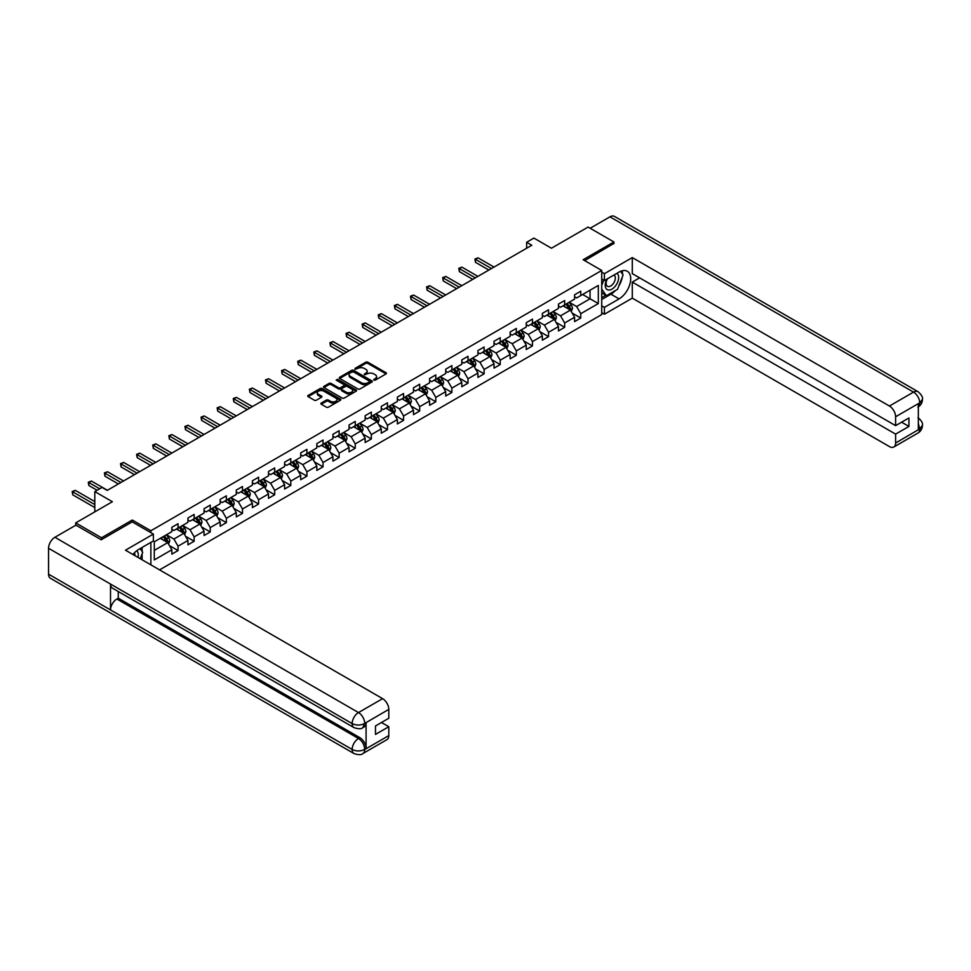 <?xml version="1.0" encoding="UTF-8"?>
<svg xmlns="http://www.w3.org/2000/svg" width="971" height="971" viewBox="0 0 971 971"><rect width="100%" height="100%" fill="white"/><g stroke="black" fill="none" stroke-linecap="round" stroke-linejoin="round"><path stroke-width="1.46" d="M373.859 380.122L375.279 380.122L386.045 373.908A1.432 0.825 0 0 0 386.045 372.73L367.803 362.195A1.432 0.825 0 0 0 365.776 362.195L355.01 368.422L355.01 369.235L357.814 368.434A4.588 2.646 0 0 1 364.307 368.434L365.824 369.308A4.588 2.646 0 0 1 367.172 371.177A4.588 2.646 0 0 1 365.824 373.058L364.428 374.685L367.244 373.871A4.588 2.646 0 0 1 373.726 373.871L375.255 374.757A4.588 2.646 0 0 1 376.59 376.627A4.588 2.646 0 0 1 375.255 378.496L373.859 380.122L373.859 379.297M321.28 403.05A1.432 0.825 0 0 0 321.28 404.215L326.402 407.177A1.432 0.825 0 0 0 328.429 407.177L340.384 400.27A1.432 0.825 0 0 0 340.384 399.093L322.141 388.558A1.432 0.825 0 0 0 320.114 388.558L308.147 395.464A1.432 0.825 0 0 0 308.147 396.641L314.337 400.21A1.432 0.825 0 0 0 316.364 400.21L321.486 397.248A1.432 0.825 0 0 0 321.486 396.083L318.415 394.311A3.835 2.209 0 0 1 317.286 392.745A3.835 2.209 0 0 1 319.653 390.706A3.835 2.209 0 0 1 323.841 391.179L335.845 398.11A3.835 2.209 0 0 1 336.973 399.676A3.835 2.209 0 0 1 334.607 401.727A3.835 2.209 0 0 1 330.419 401.241L328.429 400.088A1.432 0.825 0 0 0 326.402 400.088L321.28 403.05L321.28 404.215L326.402 401.278L326.402 400.088M613.915 243.757L613.915 241.973L588.098 227.068L551.443 248.224L533.892 238.089L526.658 242.265L531.817 245.25L107.198 490.404L102.04 487.418L94.806 491.593L94.806 511.863M132.299 521.937L132.299 520.031L101.518 537.788L75.714 522.896L112.369 501.728L94.806 491.593M132.299 520.031L150.881 530.761L601.729 270.46L601.729 314.58L159.56 569.868M613.915 241.973L583.146 259.73L601.729 270.46M357.923 388.97A1.432 0.825 0 0 0 359.95 388.97L371.905 382.064A1.432 0.825 0 0 0 371.905 380.899L353.662 370.364A1.432 0.825 0 0 0 351.636 370.364L339.68 377.27A1.432 0.825 0 0 0 339.68 378.435L357.923 388.97M336.573 380.341L337.592 380.474L337.592 379.285L356.151 390.002A1.432 0.825 0 0 1 356.151 391.167L344.183 398.074A1.432 0.825 0 0 1 342.156 398.074L323.913 387.538L323.913 386.373A1.432 0.825 0 0 0 323.913 387.538M323.913 386.373L329.035 383.411A1.432 0.825 0 0 1 331.062 383.411L338.454 387.684A1.432 0.825 0 0 0 340.481 387.684L343.88 385.73A1.432 0.825 0 0 0 343.88 384.552L336.172 380.11L337.592 379.285M75.714 525.275L75.714 522.896M101.518 537.788L101.518 539.585M150.881 564.867L150.881 542.388M150.881 532.666L150.881 530.761M169.415 545.581L178.045 550.557L178.045 546.2L187.949 540.483L187.949 544.828L194.151 541.248L194.151 536.902L204.068 531.173L204.068 535.531L210.258 531.95L210.258 527.605L220.174 521.876L220.174 526.233L226.364 522.653L226.364 518.296L236.281 512.579L236.281 516.924L242.483 513.356L242.483 508.998L252.387 503.281L252.387 507.627L258.589 504.046L258.589 499.701L268.506 493.972L268.506 498.329L274.696 494.749L274.696 490.404L284.612 484.675L284.612 489.032L290.802 485.451L290.802 481.094L300.719 475.377L300.719 479.723L306.909 476.154L306.909 471.797L316.825 466.068L316.825 470.425L323.027 466.845L323.027 462.499L332.932 456.771L332.932 461.128L339.134 457.547L339.134 453.202L349.05 447.473L349.05 451.831L355.24 448.25L355.24 443.893L365.157 438.176L365.157 442.521L371.347 438.953L371.347 434.595L381.263 428.866L381.263 433.224L387.453 429.643L387.453 425.298L397.37 419.569L397.37 423.926L403.572 420.346L403.572 415.989L413.476 410.272L413.476 414.629L419.678 411.049L419.678 406.691L429.595 400.974L429.595 405.32L435.785 401.751L435.785 397.394L445.701 391.665L445.701 396.022L451.891 392.442L451.891 388.097L461.808 382.368L461.808 386.725L468.01 383.144L468.01 378.787L477.914 373.07L477.914 377.416L484.116 373.847L484.116 369.49L494.033 363.773L494.033 368.118L500.223 364.55L500.223 360.192L510.139 354.464L510.139 358.821L516.329 355.24L516.329 350.895L526.246 345.166L526.246 349.524L532.436 345.943L532.436 341.586L542.352 335.869L542.352 340.214L548.554 336.646L548.554 332.288L558.459 326.572L558.459 330.917L564.661 327.336L564.661 322.991L574.577 317.262L574.577 321.619L580.767 318.039L580.767 313.694L598.318 303.559L598.318 285.425L590.065 290.195L590.065 298.789L598.318 303.559M178.045 550.557L171.843 554.125L171.843 549.78L154.292 559.915L154.292 541.794L171.843 531.659L171.843 527.302L178.045 523.721L178.045 528.078L187.949 522.349L187.949 518.004L194.151 514.424L194.151 518.781L204.068 513.052L204.068 508.695L210.258 505.126L210.258 509.472L220.174 503.755L220.174 499.397L226.364 495.829L226.364 500.174L236.281 494.457L236.281 490.1L242.483 486.52L242.483 490.877L252.387 485.148L252.387 480.803L258.589 477.222L258.589 481.58L268.506 475.851L268.506 471.493L274.696 467.925L274.696 472.27L284.612 466.553L284.612 462.196L290.802 458.615L290.802 462.973L300.719 457.256L300.719 452.899L306.909 449.318L306.909 453.675L316.825 447.947L316.825 443.601L323.027 440.021L323.027 444.378L332.932 438.649L332.932 434.292L339.134 430.723L339.134 435.069L349.05 429.352L349.05 424.995L355.24 421.414L355.24 425.771L365.157 420.042L365.157 415.697L371.347 412.117L371.347 416.474L381.263 410.745L381.263 406.4L387.453 402.819L387.453 407.165L397.37 401.448L397.37 397.09L403.572 393.522L403.572 397.867L413.476 392.15L413.476 387.793L419.678 384.213L419.678 388.57L429.595 382.841L429.595 378.496L435.785 374.915L435.785 379.273L445.701 373.544L445.701 369.198L451.891 365.618L451.891 369.963L461.808 364.246L461.808 359.889L468.01 356.321L468.01 360.666L477.914 354.949L477.914 350.592L484.116 347.011L484.116 351.368L494.033 345.64L494.033 341.294L500.223 337.714L500.223 342.071L510.139 336.342L510.139 331.997L516.329 328.416L516.329 332.762L526.246 327.045L526.246 322.688L532.436 319.119L532.436 323.464L542.352 317.748L542.352 313.39L548.554 309.81L548.554 314.167L558.459 308.438L558.459 304.093L564.661 300.512L564.661 304.87L574.577 299.141L574.577 294.796L580.767 291.215L580.767 295.56L598.318 285.425M176.394 529.025L183.822 533.322L173.906 539.051L166.478 534.754M171.843 529.268L173.906 530.457L178.045 528.078M173.906 539.051L178.045 546.2M183.822 533.322L187.949 540.483M192.501 519.728L199.929 524.024L190.025 529.741L182.584 525.457M187.949 519.971L190.025 521.16L194.151 518.781M190.025 529.741L194.151 536.902M199.929 524.024L204.068 531.173M208.607 510.43L216.048 514.727L206.131 520.444L198.691 516.147M204.068 510.673L206.131 511.863L210.258 509.472M206.131 520.444L210.258 527.605M216.048 514.727L220.174 521.876M224.714 501.133L232.154 505.418L222.238 511.147L214.797 506.85M220.174 501.364L222.238 502.565L226.364 500.174M222.238 511.147L226.364 518.296M232.154 505.418L236.281 512.579M240.82 491.824L248.26 496.12L238.344 501.849L230.916 497.553M236.281 492.066L238.344 493.256L242.483 490.877M238.344 501.849L242.483 508.998M248.26 496.12L252.387 503.281M256.939 482.526L264.367 486.823L254.451 492.54L247.022 488.255M252.387 482.769L254.451 483.959L258.589 481.58M254.451 492.54L258.589 499.701M264.367 486.823L268.506 493.972M273.045 473.229L280.473 477.526L270.569 483.242L263.129 478.946M268.506 473.472L270.569 474.661L274.696 472.27M270.569 483.242L274.696 490.404M280.473 477.526L284.612 484.675M289.152 463.932L296.592 468.216L286.676 473.945L279.235 469.648M284.612 464.162L286.676 465.364L290.802 462.973M286.676 473.945L290.802 481.094M296.592 468.216L300.719 475.377M305.258 454.622L312.698 458.919L302.782 464.648L295.354 460.351M300.719 454.865L302.782 456.054L306.909 453.675M302.782 464.648L306.909 471.797M312.698 458.919L316.825 466.068M321.377 445.325L328.805 449.622L318.889 455.338L311.46 451.054M316.825 445.568L318.889 446.757L323.027 444.378M318.889 455.338L323.027 462.499M328.805 449.622L332.932 456.771M337.483 436.028L344.911 440.324L335.007 446.041L327.567 441.744M332.932 436.27L335.007 437.46L339.134 435.069M335.007 446.041L339.134 453.202M344.911 440.324L349.05 447.473M353.59 426.73L361.03 431.015L351.114 436.744L343.673 432.447M349.05 426.961L351.114 428.15L355.24 425.771M351.114 436.744L355.24 443.893M361.03 431.015L365.157 438.176M369.696 417.421L377.136 421.717L367.22 427.446L359.78 423.15M365.157 417.664L367.22 418.853L371.347 416.474M367.22 427.446L371.347 434.595M377.136 421.717L381.263 428.866M385.803 408.123L393.243 412.42L383.327 418.137L375.898 413.852M381.263 408.366L383.327 409.556L387.453 407.165M383.327 418.137L387.453 425.298M393.243 412.42L397.37 419.569M401.921 398.826L409.349 403.123L399.433 408.84L392.005 404.543M397.37 399.057L399.433 400.258L403.572 397.867M399.433 408.84L403.572 415.989M409.349 403.123L413.476 410.272M418.028 389.529L425.456 393.813L415.552 399.542L408.111 395.246M413.476 389.759L415.552 390.949L419.678 388.57M415.552 399.542L419.678 406.691M425.456 393.813L429.595 400.974M434.134 380.219L441.574 384.516L431.658 390.245L424.218 385.948M429.595 380.462L431.658 381.652L435.785 379.273M431.658 390.245L435.785 397.394M441.574 384.516L445.701 391.665M450.241 370.922L457.681 375.219L447.765 380.935L440.324 376.651M445.701 371.165L447.765 372.354L451.891 369.963M447.765 380.935L451.891 388.097M457.681 375.219L461.808 382.368M466.347 361.625L473.787 365.909L463.871 371.638L456.443 367.341M461.808 361.855L463.871 363.057L468.01 360.666M463.871 371.638L468.01 378.787M473.787 365.909L477.914 373.07M482.466 352.327L489.894 356.612L479.977 362.341L472.549 358.044M477.914 352.558L479.977 353.747L484.116 351.368M479.977 362.341L484.116 369.49M489.894 356.612L494.033 363.773M498.572 343.018L506 347.315L496.096 353.031L488.656 348.747M494.033 343.261L496.096 344.45L500.223 342.071M496.096 353.031L500.223 360.192M506 347.315L510.139 354.464M514.679 333.721L522.119 338.017L512.203 343.734L504.762 339.449M510.139 333.963L512.203 335.153L516.329 332.762M512.203 343.734L516.329 350.895M522.119 338.017L526.246 345.166M530.785 324.423L538.225 328.708L528.309 334.437L520.881 330.14M526.246 324.654L528.309 325.855L532.436 323.464M528.309 334.437L532.436 341.586M538.225 328.708L542.352 335.869M546.891 315.126L554.332 319.41L544.415 325.139L536.987 320.843M542.352 315.357L544.415 316.546L548.554 314.167M544.415 325.139L548.554 332.288M554.332 319.41L558.459 326.572M563.01 305.816L570.438 310.113L560.534 315.83L553.094 311.545M558.459 306.059L560.534 307.249L564.661 304.87M560.534 315.83L564.661 322.991M570.438 310.113L574.577 317.262M582.624 294.492L590.065 298.789L576.64 306.533L569.2 302.248M574.577 296.762L576.64 297.951L580.767 295.56M576.64 306.533L580.767 313.694M526.658 242.265L526.658 248.224M154.292 550.375L167.716 542.619L160.276 538.335M167.716 542.619L171.843 549.78M572.15 313.063L580.767 318.039M556.031 322.36L564.661 327.336M539.925 331.669L548.554 336.646M523.818 340.967L532.436 345.943M507.712 350.264L516.329 355.24M491.605 359.561L500.223 364.55M475.487 368.871L484.116 373.847M459.38 378.168L468.01 383.144M443.274 387.465L451.891 392.442M427.167 396.763L435.785 401.751M411.061 406.072L419.678 411.049M394.942 415.37L403.572 420.346M378.836 424.667L387.453 429.643M362.729 433.964L371.347 438.953M346.623 443.274L355.24 448.25M330.504 452.571L339.134 457.547M314.398 461.868L323.027 466.845M298.291 471.166L306.909 476.154M282.185 480.475L290.802 485.451M266.078 489.772L274.696 494.749M249.96 499.07L258.589 504.046M233.853 508.379L242.483 513.356M217.747 517.677L226.364 522.653M201.64 526.974L210.258 531.95M185.534 536.271L194.151 541.248M374.26 380.268L375.255 379.685A4.588 2.646 0 0 0 376.59 377.816L376.59 376.627M367.172 371.177L367.172 372.379A4.588 2.646 0 0 1 365.824 374.248L364.829 374.818M386.045 372.73L386.045 373.908L367.803 363.397A1.432 0.825 0 0 0 365.776 363.397L355.41 369.381M371.905 380.899L371.905 382.064L353.662 371.553A1.432 0.825 0 0 0 351.636 371.553L339.692 378.447L339.68 377.27M369.368 381.894L369.368 381.069L353.359 371.82L350.47 372.67A4.588 2.646 0 0 0 349.123 374.551A4.588 2.646 0 0 0 350.47 376.42L361.418 382.744A4.588 2.646 0 0 0 367.9 382.744L369.368 381.894L369.368 383.084L369.672 381.482M349.123 374.551L349.123 375.741A4.588 2.646 0 0 0 350.47 377.61L350.47 376.42M369.368 383.084L367.9 383.933A4.588 2.646 0 0 1 361.418 383.933L350.47 377.61M323.938 387.55L329.035 384.601L329.035 383.411M344.304 385.135L344.304 386.337A1.432 0.825 0 0 1 343.88 386.919L340.481 388.873A1.432 0.825 0 0 1 338.454 388.873L331.062 384.601A1.432 0.825 0 0 0 329.035 384.601M337.592 380.474L356.126 391.179M346.137 392.114A3.835 2.209 0 0 0 350.313 392.6A3.835 2.209 0 0 0 352.679 390.548A3.835 2.209 0 0 0 351.563 388.983L347.327 386.543A1.432 0.825 0 0 0 345.3 386.543L341.901 388.509A1.432 0.825 0 0 0 341.901 389.674L346.137 392.114L346.137 393.316A3.835 2.209 0 0 0 350.313 393.789A3.835 2.209 0 0 0 352.679 391.75L352.679 390.548M341.489 389.092L341.489 390.281A1.432 0.825 0 0 0 341.901 390.864L341.901 389.674M346.137 393.316L341.901 390.864M336.973 399.676L336.973 400.877A3.835 2.209 0 0 1 334.607 402.916A3.835 2.209 0 0 1 330.419 402.443L328.429 401.278A1.432 0.825 0 0 0 326.402 401.278M317.286 392.745L317.286 393.935A3.835 2.209 0 0 0 318.415 395.5L318.415 394.311M321.486 396.083L321.486 397.248L318.415 395.5M340.36 400.283L322.141 389.759A1.432 0.825 0 0 0 320.114 389.759L308.171 396.654L308.147 395.464M571.251 311.521L572.489 308.426A3.872 2.233 -120 0 0 571.251 305.137L569.115 302.284M565.401 307.2L563.957 305.27M494.021 267.074L478.048 257.849L475.474 259.33L475.474 262.316L488.862 270.047M565.923 304.141L568.047 306.982A3.872 2.233 60 0 1 569.152 309.312L570.402 308.596A3.872 2.233 -120 0 0 569.285 306.266L567.161 303.425M566.19 303.984L568.557 307.139A1.966 1.141 60 0 1 568.909 307.734L570.402 308.596M475.474 262.316L474.904 259.002L491.447 268.554M474.904 259.002L478.048 257.849M606.96 279.065A9.492 5.486 120 0 0 608.599 290.026A9.492 5.486 120 0 0 617.168 283.241A9.492 5.486 120 0 0 616.937 273.312M607.506 278.762A6.494 3.75 120 0 0 607.482 286.299A6.494 3.75 120 0 0 608.429 286.591A6.494 3.75 120 0 0 614.376 281.796A6.494 3.75 120 0 0 613.975 275.048A6.494 3.75 120 0 0 613.963 275.036M620.566 271.334L623.103 274.939L617.532 289.309L606.377 295.742L601.729 292.623M606.377 295.742L601.729 289.127M601.729 285.425L603.768 280.17M137.967 557.403A9.492 5.486 120 0 0 136.705 550.763M134.945 555.655A6.494 3.75 120 0 0 134.277 552.985M140.127 548.591L142.725 552.281L140.225 558.713M615.468 290.487A16.434 9.479 120 0 1 610.917 294.189L619.073 298.898A16.434 9.479 120 0 0 629.815 284.43A16.434 9.479 120 0 0 627.29 271.261A16.434 9.479 120 0 0 619.073 272.074L604.411 280.546L604.411 273.688L632.291 257.582L889.424 406.036L913.529 392.114L609.934 216.836L590.162 228.258M619.073 298.898L604.411 307.37L604.411 314.228L632.291 298.133L632.291 282.088L895.614 434.122L895.614 443.007L919.877 428.866L918.335 429.583L918.335 403.948L919.731 402.844L895.614 416.765A8.763 5.061 -120 0 0 889.424 406.036M639.622 277.864L632.291 282.088M901.61 422.191L908.941 426.427L908.941 417.967L895.614 425.65L632.291 273.628L632.291 257.582M601.729 278.993L604.411 280.546M601.729 272.135L604.411 273.688M601.729 312.674L604.411 314.228M601.729 305.816L604.411 307.37M632.291 298.133L889.424 446.575A8.763 5.061 -120 0 0 893.806 447.012A8.763 5.061 -120 0 0 895.614 443.007M609.934 216.836A8.982 5.183 -60 0 1 614.425 216.399L918.02 391.677A8.982 5.183 -60 0 0 913.529 392.114A8.763 5.061 60 0 1 919.731 402.844M895.614 425.65L895.614 416.765M908.941 426.427L895.614 434.122M613.915 243.393L584.688 260.629M618.733 286.19A16.434 9.479 120 0 0 622.277 277.075M622.532 274.138A16.434 9.479 120 0 0 622.132 270.788M610.917 294.189L601.729 299.505M601.729 297.587L605.661 295.33M601.729 294.019L602.554 293.533M918.335 423.453L919.731 428.781M918.02 417.603C921.552 420.771 923.02 423.307 922.45 425.201L919.889 428.866M918.02 391.677C921.54 394.809 923.02 397.37 922.45 399.336L919.889 402.941M354.002 727.619A8.982 5.183 -60 0 1 352.145 723.565C356.272 725.555 360.411 725.531 364.526 723.516L362.875 727.607C361.406 729.1 358.445 729.1 354.002 727.619L112.369 588.11A8.982 5.183 -60 0 1 110.512 584.057L48.55 548.287A8.982 5.183 -60 0 1 54.898 537.291L75.92 525.153L101.215 539.767L132.19 521.876L153.357 534.099L153.357 540.956L138.695 549.416A16.434 9.479 120 0 0 132.942 554.502M153.357 534.099L125.477 550.193L382.61 698.647A8.763 5.061 60 0 1 388.801 709.376L388.801 718.261L375.486 725.956L375.486 734.416L388.801 726.721L388.801 735.605A8.763 5.061 60 0 1 386.992 739.623L362.875 753.545A8.763 5.061 -120 0 0 364.695 749.527L388.801 735.605M141.742 559.587L145.201 561.578M142.106 559.381L142.106 553.871M142.106 551.407L142.106 547.45M362.875 753.545C361.479 755.025 358.517 755.025 354.002 753.557L50.407 578.279A8.982 5.183 -60 0 1 48.55 574.164L110.512 609.934A8.982 5.183 -60 0 1 116.86 598.998L358.493 738.494L359.889 737.693A8.763 5.061 60 0 1 366.079 748.423L366.079 722.788A8.763 5.061 60 0 1 364.271 726.806L362.875 727.607M48.55 548.287L48.55 574.164M54.898 537.291L358.493 712.568A8.982 5.183 -60 0 0 352.145 723.565L110.512 584.057L110.512 609.934L352.145 749.442C356.26 751.433 360.399 751.433 364.538 749.442L364.695 749.527M388.801 726.721L381.469 722.497M118.256 591.509L118.256 598.185L359.889 737.693M118.256 598.185L116.86 598.998M555.145 320.831L556.371 317.735A3.872 2.233 -120 0 0 555.145 314.434L553.009 311.594M549.295 316.51L547.85 314.568M477.914 276.371L461.941 267.146L459.356 268.639L459.356 271.613L472.756 279.345M549.804 313.439L551.941 316.279A3.872 2.233 60 0 1 553.045 318.609L554.283 317.893A3.872 2.233 -120 0 0 553.179 315.563L551.043 312.723M550.084 313.281L552.438 316.437A1.966 1.141 60 0 1 552.802 317.044L554.283 317.893M459.356 271.613L458.798 268.312L475.341 277.864M458.798 268.312L461.941 267.146M539.039 330.128L540.264 327.033A3.872 2.233 -120 0 0 539.039 323.731L536.902 320.891M533.188 325.807L531.744 323.877M461.808 285.668L445.835 276.444L443.249 277.937L443.249 280.922L456.649 288.654M533.698 322.736L535.834 325.588A3.872 2.233 60 0 1 536.939 327.907L538.177 327.191A3.872 2.233 -120 0 0 537.072 324.872L534.936 322.02M533.965 322.578L536.332 325.734A1.966 1.141 60 0 1 536.696 326.341L538.177 327.191M443.249 280.922L442.679 277.609L459.222 287.161M442.679 277.609L445.835 276.444M522.932 339.425L524.158 336.33A3.872 2.233 -120 0 0 522.92 333.041L520.796 330.189M517.082 335.104L515.625 333.174M445.701 294.966L429.728 285.741L427.143 287.234L427.143 290.22L440.531 297.951M517.592 332.046L519.728 334.886A3.872 2.233 60 0 1 520.832 337.216L522.07 336.5A3.872 2.233 -120 0 0 520.966 334.17L518.83 331.329M517.859 331.888L520.225 335.044A1.966 1.141 60 0 1 520.577 335.638L522.07 336.5M427.143 290.22L426.572 286.906L443.116 296.458M426.572 286.906L429.728 285.741M506.826 348.723L508.051 345.627A3.872 2.233 -120 0 0 506.813 342.338L504.677 339.498M500.963 344.402L499.519 342.472M429.595 304.275L413.622 295.05L411.036 296.531L411.036 299.517L424.424 307.249M501.485 341.343L503.609 344.183A3.872 2.233 60 0 1 504.726 346.513L505.964 345.797A3.872 2.233 -120 0 0 504.847 343.467L502.723 340.627M501.752 341.185L504.119 344.341A1.966 1.141 60 0 1 504.471 344.936L505.964 345.797M411.036 299.517L410.466 296.204L427.009 305.756M410.466 296.204L413.622 295.05M490.707 358.032L491.945 354.937A3.872 2.233 -120 0 0 490.707 351.636L488.571 348.795M484.857 353.711L483.412 351.769M413.476 313.572L397.503 304.348L394.93 305.841L394.93 308.814L408.318 316.546M485.379 350.64L487.503 353.48A3.872 2.233 60 0 1 488.607 355.811L489.845 355.095A3.872 2.233 -120 0 0 488.741 352.776L486.617 349.924M485.646 350.482L488.012 353.638A1.966 1.141 60 0 1 488.364 354.245L489.845 355.095M394.93 308.814L394.36 305.513L410.903 315.065M394.36 305.513L397.503 304.348M474.601 367.329L475.826 364.234A3.872 2.233 -120 0 0 474.601 360.933L472.464 358.093M468.75 363.008L467.306 361.078M397.37 322.87L381.397 313.645L378.811 315.138L378.811 318.124L392.211 325.855M469.26 359.938L471.396 362.79A3.872 2.233 60 0 1 472.501 365.108L473.739 364.404A3.872 2.233 -120 0 0 472.634 362.074L470.498 359.221M469.539 359.78L471.894 362.948A1.966 1.141 60 0 1 472.258 363.542L473.739 364.404M378.811 318.124L378.253 314.81L394.796 324.363M378.253 314.81L381.397 313.645M458.494 376.627L459.72 373.532A3.872 2.233 -120 0 0 458.482 370.242L456.358 367.39M452.644 372.306L451.187 370.376M381.263 332.167L365.29 322.942L362.705 324.435L362.705 327.421L376.105 335.153M453.154 369.247L455.29 372.087A3.872 2.233 60 0 1 456.394 374.418L457.632 373.701A3.872 2.233 -120 0 0 456.528 371.371L454.392 368.531M453.421 369.089L455.787 372.245A1.966 1.141 60 0 1 456.152 372.84L457.632 373.701M362.705 327.421L362.134 324.108L378.678 333.66M362.134 324.108L365.29 322.942M442.388 385.924L443.613 382.829A3.872 2.233 -120 0 0 442.375 379.54L440.251 376.699M436.537 381.603L435.081 379.673M365.157 341.476L349.184 332.252L346.598 333.745L346.598 336.719L359.986 344.45M437.047 378.544L439.171 381.385A3.872 2.233 60 0 1 440.288 383.715L441.526 382.999A3.872 2.233 -120 0 0 440.421 380.668L438.285 377.828M437.314 378.387L439.681 381.542A1.966 1.141 60 0 1 440.033 382.137L441.526 382.999M346.598 336.719L346.028 333.417L362.571 342.957M346.028 333.417L349.184 332.252M426.281 395.233L427.507 392.138A3.872 2.233 -120 0 0 426.269 388.837L424.133 385.997M420.419 390.912L418.974 388.97M349.05 350.774L333.065 341.549L330.492 343.042L330.492 346.016L343.88 353.747M420.941 387.842L423.065 390.682A3.872 2.233 60 0 1 424.181 393.012L425.419 392.296A3.872 2.233 -120 0 0 424.303 389.978L422.179 387.126M421.208 387.684L423.574 390.84A1.966 1.141 60 0 1 423.926 391.447L425.419 392.296M330.492 346.016L329.922 342.714L346.465 352.267M329.922 342.714L333.065 341.549M410.163 404.531L411.401 401.436A3.872 2.233 -120 0 0 410.163 398.134L408.026 395.294M404.312 400.21L402.868 398.28M332.932 360.071L316.959 350.847L314.386 352.339L314.386 355.325L327.773 363.057M404.822 397.139L406.958 399.991A3.872 2.233 60 0 1 408.063 402.322L409.301 401.606A3.872 2.233 -120 0 0 408.196 399.275L406.072 396.423M405.101 396.993L407.456 400.149A1.966 1.141 60 0 1 407.82 400.744L409.301 401.606M314.386 355.325L313.815 352.012L330.358 361.564M313.815 352.012L316.959 350.847M394.056 413.828L395.282 410.733A3.872 2.233 -120 0 0 394.056 407.444L391.92 404.591M388.206 409.507L386.761 407.577M316.825 369.368L300.852 360.144L298.267 361.637L298.267 364.623L311.667 372.354M388.716 406.448L390.852 409.289A3.872 2.233 60 0 1 391.956 411.619L393.194 410.903A3.872 2.233 -120 0 0 392.09 408.573L389.954 405.732M388.983 406.291L391.349 409.446A1.966 1.141 60 0 1 391.714 410.041L393.194 410.903M298.267 364.623L297.709 361.309L314.24 370.861M297.709 361.309L300.852 360.144M377.95 423.125L379.175 420.03A3.872 2.233 -120 0 0 377.937 416.741L375.813 413.901M372.099 418.804L370.643 416.875M300.719 378.678L284.746 369.453L282.16 370.946L282.16 373.92L295.56 381.652M372.609 415.746L374.745 418.586A3.872 2.233 60 0 1 375.85 420.916L377.088 420.2A3.872 2.233 -120 0 0 375.983 417.87L373.847 415.03M372.876 415.588L375.243 418.744A1.966 1.141 60 0 1 375.607 419.338L377.088 420.2M282.16 373.92L281.59 370.619L298.133 380.159M281.59 370.619L284.746 369.453M361.843 432.435L363.069 429.34A3.872 2.233 -120 0 0 361.831 426.038L359.707 423.198M355.981 428.114L354.536 426.172M284.612 387.975L268.639 378.751L266.054 380.244L266.054 383.217L279.442 390.949M356.503 425.043L358.627 427.895A3.872 2.233 60 0 1 359.743 430.214L360.981 429.498A3.872 2.233 -120 0 0 359.877 427.179L357.741 424.327M356.77 424.885L359.136 428.041A1.966 1.141 60 0 1 359.488 428.648L360.981 429.498M266.054 383.217L265.484 379.916L282.027 389.468M265.484 379.916L268.639 378.751M345.737 441.732L346.963 438.637A3.872 2.233 -120 0 0 345.725 435.348L343.588 432.496M339.874 437.411L338.43 435.481M268.506 397.273L252.521 388.048L249.948 389.541L249.948 392.527L263.335 400.258M340.396 434.34L342.52 437.193A3.872 2.233 60 0 1 343.625 439.523L344.875 438.807A3.872 2.233 -120 0 0 343.758 436.477L341.634 433.624M340.663 434.195L343.03 437.351A1.966 1.141 60 0 1 343.382 437.945L344.875 438.807M249.948 392.527L249.377 389.213L265.92 398.765M249.377 389.213L252.521 388.048M329.618 451.03L330.844 447.934A3.872 2.233 -120 0 0 329.618 444.645L327.482 441.793M323.768 446.709L322.323 444.779M252.387 406.57L236.414 397.357L233.829 398.838L233.829 401.824L247.229 409.556M324.278 443.65L326.414 446.49A3.872 2.233 60 0 1 327.518 448.82L328.756 448.104A3.872 2.233 -120 0 0 327.652 445.774L325.528 442.934M324.557 443.492L326.911 446.648A1.966 1.141 60 0 1 327.276 447.243L328.756 448.104M233.829 401.824L233.271 398.511L249.814 408.063M233.271 398.511L236.414 397.357M313.512 460.327L314.738 457.244A3.872 2.233 -120 0 0 313.512 453.943L311.375 451.102M307.661 456.006L306.217 454.076M236.281 415.879L220.308 406.655L217.722 408.148L217.722 411.121L231.122 418.853M308.171 452.947L310.307 455.787A3.872 2.233 60 0 1 311.412 458.118L312.65 457.402A3.872 2.233 -120 0 0 311.545 455.071L309.409 452.231M308.438 452.789L310.805 455.945A1.966 1.141 60 0 1 311.169 456.54L312.65 457.402M217.722 411.121L217.152 407.82L233.695 417.36M217.152 407.82L220.308 406.655M297.405 469.636L298.631 466.541A3.872 2.233 -120 0 0 297.393 463.24L295.269 460.4M291.555 465.315L290.098 463.373M220.174 425.177L204.201 415.952L201.616 417.445L201.616 420.419L215.004 428.15M292.065 462.245L294.201 465.097A3.872 2.233 60 0 1 295.305 467.415L296.543 466.699A3.872 2.233 -120 0 0 295.439 464.381L293.303 461.528M292.332 462.087L294.699 465.243A1.966 1.141 60 0 1 295.063 465.849L296.543 466.699M201.616 420.419L201.046 417.117L217.589 426.67M201.046 417.117L204.201 415.952M281.299 478.934L282.525 475.839A3.872 2.233 -120 0 0 281.287 472.549L279.163 469.697M275.436 474.613L273.992 472.683M204.068 434.474L188.095 425.249L185.51 426.742L185.51 429.728L198.897 437.46M275.958 471.542L278.082 474.394A3.872 2.233 60 0 1 279.199 476.725L280.437 476.008A3.872 2.233 -120 0 0 279.32 473.678L277.196 470.826M276.225 471.396L278.592 474.552A1.966 1.141 60 0 1 278.944 475.147L280.437 476.008M185.51 429.728L184.939 426.415L201.483 435.967M184.939 426.415L188.095 425.249M265.18 488.231L266.418 485.136A3.872 2.233 -120 0 0 265.18 481.847L263.044 478.994M259.33 483.91L257.885 481.98M187.949 443.771L171.976 434.559L169.403 436.04L169.403 439.026L182.791 446.757M259.852 480.851L261.976 483.692A3.872 2.233 60 0 1 263.08 486.022L264.33 485.306A3.872 2.233 -120 0 0 263.214 482.975L261.09 480.135M260.119 480.694L262.486 483.849A1.966 1.141 60 0 1 262.838 484.444L264.33 485.306M169.403 439.026L168.833 435.712L185.376 445.264M168.833 435.712L171.976 434.559M249.074 497.54L250.3 494.445A3.872 2.233 -120 0 0 249.074 491.144L246.937 488.304M243.223 493.207L241.779 491.277M171.843 453.081L155.87 443.856L153.284 445.349L153.284 448.323L166.684 456.054M243.733 490.149L245.869 492.989A3.872 2.233 60 0 1 246.974 495.319L248.212 494.603A3.872 2.233 -120 0 0 247.107 492.273L244.971 489.433M244.012 489.991L246.367 493.147A1.966 1.141 60 0 1 246.731 493.741L248.212 494.603M153.284 448.323L152.726 445.021L169.27 454.562M152.726 445.021L155.87 443.856M232.967 506.838L234.193 503.743A3.872 2.233 -120 0 0 232.955 500.441L230.831 497.601M227.117 502.517L225.66 500.587M155.736 462.378L139.763 453.154L137.178 454.646L137.178 457.62L150.578 465.364M227.627 499.446L229.763 502.298A3.872 2.233 60 0 1 230.867 504.617L232.105 503.9A3.872 2.233 -120 0 0 231.001 501.582L228.865 498.73M227.894 499.288L230.261 502.444A1.966 1.141 60 0 1 230.625 503.051L232.105 503.9M137.178 457.62L136.608 454.319L153.151 463.871M136.608 454.319L139.763 453.154M216.861 516.135L218.087 513.04A3.872 2.233 -120 0 0 216.849 509.751L214.725 506.898M211.01 511.814L209.554 509.884M139.63 471.675L123.657 462.451L121.072 463.944L121.072 466.93L134.459 474.661M211.52 508.743L213.656 511.596A3.872 2.233 60 0 1 214.761 513.926L215.999 513.21A3.872 2.233 -120 0 0 214.894 510.88L212.758 508.027M211.787 508.598L214.154 511.753A1.966 1.141 60 0 1 214.506 512.348L215.999 513.21M121.072 466.93L120.501 463.616L137.045 473.168M120.501 463.616L123.657 462.451M200.754 525.432L201.98 522.337A3.872 2.233 -120 0 0 200.742 519.048L198.606 516.196M194.892 521.111L193.447 519.182M123.523 480.973L107.538 471.76L104.965 473.241L104.965 476.227L118.353 483.959M195.414 518.053L197.538 520.893A3.872 2.233 60 0 1 198.654 523.223L199.892 522.507A3.872 2.233 -120 0 0 198.776 520.177L196.652 517.337M195.681 517.895L198.048 521.051A1.966 1.141 60 0 1 198.4 521.645L199.892 522.507M104.965 476.227L104.395 472.913L120.938 482.466M104.395 472.913L107.538 471.76M184.636 534.742L185.874 531.647A3.872 2.233 -120 0 0 184.636 528.345L182.499 525.505M178.785 530.421L177.341 528.479M107.405 490.282L91.432 481.058L88.859 482.551L88.859 485.524L97.088 490.282M179.307 527.35L181.431 530.19A3.872 2.233 60 0 1 182.536 532.521L183.774 531.805A3.872 2.233 -120 0 0 182.669 529.474L180.545 526.634M179.574 527.192L181.941 530.348A1.966 1.141 60 0 1 182.293 530.955L183.774 531.805M88.859 485.524L88.288 482.223L99.661 488.789M88.288 482.223L91.432 481.058M168.529 544.039L169.755 540.944A3.872 2.233 -120 0 0 168.529 537.643L166.393 534.803M162.679 539.718L161.235 537.788M94.806 501.606L75.325 490.355L72.74 491.848L72.74 494.834L94.806 507.566M163.189 536.647L165.325 539.5A3.872 2.233 60 0 1 166.429 541.818L167.667 541.102A3.872 2.233 -120 0 0 166.563 538.784L164.427 535.931M163.468 536.49L165.823 539.645A1.966 1.141 60 0 1 166.187 540.252L167.667 541.102M72.74 494.834L72.182 491.52L94.806 504.592M72.182 491.52L75.325 490.355M375.255 379.685L375.255 378.496M364.428 374.685L364.428 373.859M365.824 374.248L365.824 373.058M355.01 369.235L355.01 368.422M365.776 363.397L365.776 362.195M367.803 363.397L367.803 362.195M351.636 371.553L351.636 370.364M353.662 371.553L353.662 370.364M361.418 383.933L361.418 382.744M367.9 383.933L367.9 382.744M331.062 384.601L331.062 383.411M338.454 388.873L338.454 387.684M340.481 388.873L340.481 387.684M343.88 386.919L343.88 385.73M356.151 391.167L356.151 390.002M328.429 401.278L328.429 400.088M330.419 402.443L330.419 401.241M320.114 389.759L320.114 388.558M322.141 389.759L322.141 388.558M340.384 400.27L340.384 399.093M570.062 309.895L572.465 308.511M569.285 306.266L571.251 305.137M566.53 307.856L568.047 306.982M922.45 425.237C922.353 428.672 920.836 431.294 917.911 433.09A8.763 5.061 -120 0 0 919.731 429.085M918.335 406.861L919.731 403.147M366.079 748.423L364.538 749.442M388.801 709.376L364.538 723.516M364.695 723.589L366.079 722.788M364.695 723.298A8.763 5.061 60 0 0 358.493 712.568L382.61 698.647M354.002 753.557A8.982 5.183 -60 0 1 352.145 749.442A8.982 5.183 -60 0 1 358.493 738.494C362.219 740.994 364.295 744.575 364.695 749.236M553.956 319.192L556.347 317.808M553.179 315.563L555.145 314.434M550.423 317.153L551.941 316.279M537.837 328.489L540.24 327.106M537.072 324.872L539.039 323.731M534.317 326.462L535.834 325.588M521.73 337.799L524.134 336.403M520.966 334.17L522.92 333.041M518.211 335.76L519.728 334.886M505.624 347.096L508.027 345.712M504.847 343.467L506.813 342.338M502.104 345.057L503.609 344.183M489.518 356.393L491.921 355.01M488.741 352.776L490.707 351.636M485.986 354.354L487.503 353.48M473.411 365.691L475.802 364.307M472.634 362.074L474.601 360.933M469.879 363.664L471.396 362.79M457.292 375L459.696 373.604M456.528 371.371L458.482 370.242M453.773 372.961L455.29 372.087M441.186 384.298L443.589 382.914M440.421 380.668L442.375 379.54M437.666 382.258L439.171 381.385M425.08 393.595L427.483 392.211M424.303 389.978L426.269 388.837M421.56 391.556L423.065 390.682M408.973 402.892L411.364 401.509M408.196 399.275L410.163 398.134M405.441 400.865L406.958 399.991M392.854 412.202L395.258 410.806M392.09 408.573L394.056 407.444M389.335 410.163L390.852 409.289M376.748 421.499L379.151 420.115M375.983 417.87L377.937 416.741M373.228 419.46L374.745 418.586M360.642 430.796L363.045 429.413M359.877 427.179L361.831 426.038M357.122 428.769L358.627 427.895M344.535 440.094L346.938 438.71M343.758 436.477L345.725 435.348M341.015 438.067L342.52 437.193M328.429 449.403L330.82 448.007M327.652 445.774L329.618 444.645M324.897 447.364L326.414 446.49M312.31 458.7L314.713 457.317M311.545 455.071L313.512 453.943M308.79 456.661L310.307 455.787M296.204 467.998L298.607 466.614M295.439 464.381L297.393 463.24M292.684 465.971L294.201 465.097M280.097 477.295L282.5 475.911M279.32 473.678L281.287 472.549M276.577 475.268L278.082 474.394M263.991 486.605L266.394 485.209M263.214 482.975L265.18 481.847M260.459 484.565L261.976 483.692M247.884 495.902L250.275 494.518M247.107 492.273L249.074 491.144M244.352 493.863L245.869 492.989M231.766 505.199L234.169 503.815M231.001 501.582L232.955 500.441M228.246 503.172L229.763 502.298M215.659 514.496L218.062 513.113M214.894 510.88L216.849 509.751M212.139 512.47L213.656 511.596M199.553 523.806L201.956 522.41M198.776 520.177L200.742 519.048M196.033 521.767L197.538 520.893M183.446 533.103L185.849 531.72M182.669 529.474L184.636 528.345M179.914 531.064L181.431 530.19M167.328 542.401L169.731 541.017M166.563 538.784L168.529 537.643M163.808 540.374L165.325 539.5M893.806 447.012L917.911 433.09M922.45 399.36C922.329 402.771 920.824 405.368 917.911 407.152"/></g></svg>
